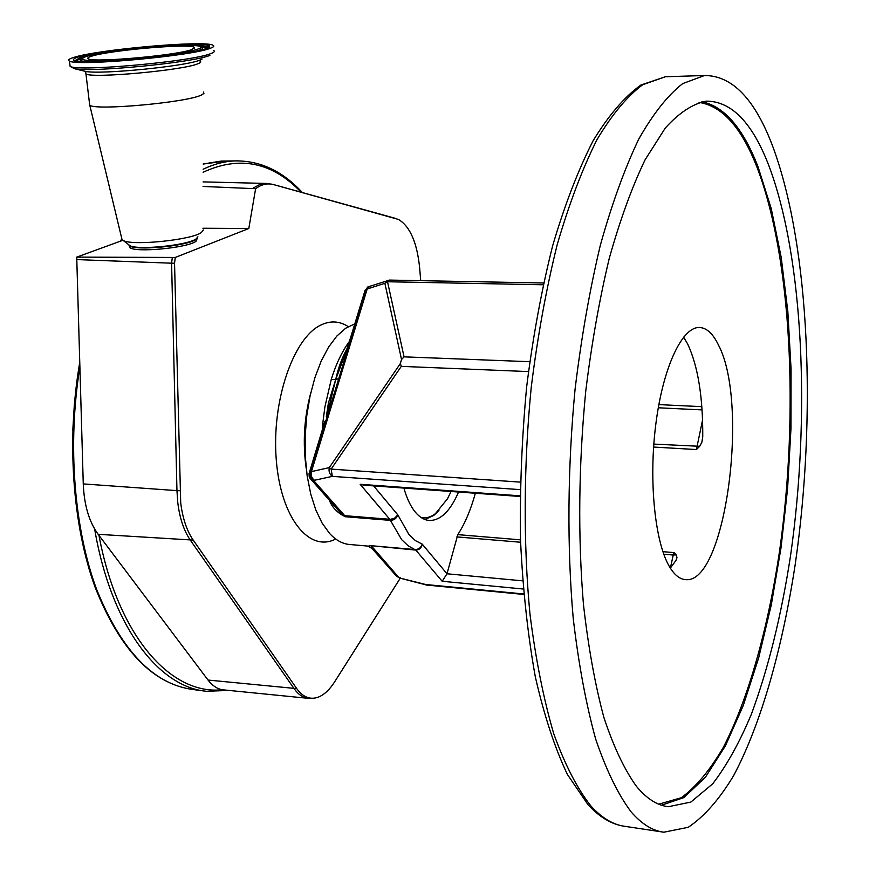 <?xml version="1.0" encoding="UTF-8"?>
<svg xmlns="http://www.w3.org/2000/svg" width="876" height="876" viewBox="0 0 876 876"><rect width="100%" height="100%" fill="white"/><g stroke="black" fill="none" stroke-linecap="round" stroke-linejoin="round"><path stroke-width="1.31" d="M307.969 698.303L222.197 689.751C216.941 688.744 212.222 685.514 208.039 680.05L98.156 534.316C89.1 521.877 84.14 505.08 83.264 483.913L76.727 257.117L122.793 240.32M74.427 403.299L72.785 430.521M202.882 228.242L248.806 228.505L255.617 188.712L203.046 186.457M197.264 238.381L195.95 241.349C187.048 248.061 134.203 252.923 129.681 247.437L129.309 245.641M248.806 228.505L175.266 257.456L76.727 257.117M121.622 237.856L122.093 239.86L123.374 240.593C133.163 245.937 191.505 239.914 201.338 232.567L203.341 229.95M89.483 103.456L89.801 105.295C96.338 110.715 186.566 102.47 201.283 95.101L203.944 93.425L203.44 92.046M210.306 48.268C213.843 46.986 214.686 45.957 212.846 45.169C203.999 40.099 97.499 49.516 73.715 57.455C68.865 58.966 67.452 60.17 69.467 61.09C76.727 66.499 192.074 55.998 210.306 48.268M192.063 49.494L194.089 47.162C187.738 43.395 108.405 50.436 91.389 56.272C87.95 57.356 86.965 58.232 88.432 58.9C93.929 62.842 178.058 55.221 192.063 49.494M255.617 188.712C261.497 184.321 267.487 182.942 273.586 184.595L398.416 219.427C410.012 226.293 417.096 242.521 419.67 268.111L420.71 280.67M400.266 578.193L334.665 681.813C329.617 689.719 324.142 694.843 318.218 697.165C310.148 700.033 302.986 697.187 296.756 688.624L193.202 540.087C186.796 530.746 182.635 518.34 180.708 502.879L174.543 263.205L175.266 257.456M172.298 257.566L171.586 263.194L76.639 259.581M354.824 323.824L345.691 328.226L336.855 336.045L328.588 347.093L321.196 361.065L314.944 377.545L310.071 395.985L306.764 415.75L305.155 436.149L305.286 456.462L307.169 475.964L310.717 493.976L315.776 509.887L322.16 523.18L329.628 533.484C335.979 540.35 342.757 544.029 349.984 544.522L367.887 546.098M345.352 516.731L344.706 515.679L390.455 519.337L394.572 518.176L397.835 514.913C396.521 518.439 394.047 520.256 390.411 520.377L345.352 516.731C337.578 513.117 332.234 507.598 329.321 500.185M348.221 345.155L346.688 345.264C340.49 354.736 335.355 366.135 331.259 379.45L324.908 406.793L322.784 423.36L324.394 423.338M372.245 548.715L368.238 546.131L370.909 545.671L415.082 549.559C418.629 549.449 421.017 547.642 422.254 544.16C421.465 547.971 419.308 549.942 415.804 550.095L370.909 545.671M400.584 577.908L396.916 576.616L371.019 547.336L371.654 546.208L399.16 577.875L425.769 584.522L523.662 593.972M309.14 473.237L310.257 471.934C309.491 475.602 310.619 478.46 313.63 480.497L344.706 515.679L340.238 512.537L336.91 508.77M331.259 379.45L335.694 379.516L328.401 403.026L326.277 416.91M347.225 348.363C342.177 357.32 338.333 367.701 335.694 379.516L327.547 413.165M403.902 488.074C406.793 498.291 410.537 506.251 415.158 511.945C419.637 517.333 424.455 520.191 429.623 520.497C440.77 520.399 450.417 510.905 458.553 492.027M523.235 589.011L442.183 581.281L446.99 573.78L457.809 534.634C464.959 523.552 470.806 509.755 475.35 493.243M662.869 551.672L674.038 552.603L676.184 554.88L676.962 557.377L676.02 560.377L670.337 568.108M683.608 337.107L687.737 344.148C697.975 366.19 702.979 397.08 702.749 436.817L701.84 442.292L699.694 446.3L696.409 449.541L653.606 447.056M670.162 567.812C674.903 575.346 680.039 579.277 685.558 579.605C725.383 584.785 749.484 403.628 718.528 345.155C712.944 333.504 706.461 327.613 699.081 327.482C681.791 327.263 662.683 368.248 655.664 425.429C648.536 482.501 655.215 544.335 670.162 567.812M324.919 421.619L325.96 420.524L338.738 378.717L335.694 379.516L346.951 349.546M324.941 421.225L309.075 473.522L309.14 476.27L310.323 478.745L314.462 480.278C311.659 478.176 310.651 475.296 311.429 471.616L329.299 467.609L400.354 363.54L401.526 359.521L384.871 283.298L387.794 280.298M350.082 339.023L343.523 359.357L350.039 339.483M520.081 496.473L363.989 485.195L360.167 484.286L520.092 495.827M400.584 578.28L426.711 585.058L523.695 594.432M520.18 489.629L332.354 476.369C329.54 474.255 328.522 471.332 329.299 467.609L331.139 469.109L520.333 482.118M338.738 378.717L351.265 337.72L350.345 338.454L365.128 290.109L366.026 289.452L351.265 337.72M368.895 286.463L366.026 289.452L370.241 286.003M773.311 147.934C755.408 99.59 732.467 75.456 704.468 75.522L682.743 83.581C667.895 95.134 653.244 113.606 638.812 139.01C624.752 168.345 611.93 203.758 600.334 245.258C589.745 289.726 581.335 337.654 575.094 389.064C567.549 467.379 566.958 547.084 573.232 618.456C578.587 664.074 586.066 704.271 595.669 739.07C606.247 770.135 618.051 794.39 631.081 811.822C641.681 824.053 652.609 830.842 663.866 832.2L688.207 827.316C704.195 816.618 719.349 799.383 733.65 775.599C761.277 723.521 782.542 647.703 795.309 563.805C816.585 416.319 809.774 247.656 773.311 147.934M636.523 786.451C646.762 798.726 657.361 805.482 668.322 806.719L690.846 802.077L712.67 783.845C726.631 765.69 739.541 742.476 751.389 714.192C768.351 668.224 781.403 615.346 790.557 555.581C810.431 417.085 803.642 258.705 769.281 166.769C752.681 122.979 731.657 101.101 706.176 101.134C692.752 103.784 679.119 112.752 665.289 128.038L645.032 159.914C631.968 187.103 620.055 219.92 609.269 258.343C599.414 299.493 591.563 343.863 585.715 391.452C578.587 465.452 577.832 536.44 583.449 604.418C588.267 646.992 595.078 684.649 603.86 717.378C613.561 746.691 624.457 769.719 636.523 786.451M528.436 371.588L401.296 366.365L331.139 469.109L332.354 476.369L314.462 480.278M529.717 361.7L404.066 356.85L401.526 359.521M325.96 420.524L310.257 471.934L311.429 471.616L367.186 289.003L384.871 283.298L389.546 280.079M400.354 363.54L401.296 366.365M425.002 519.512L433.74 515.449L438.931 510.577M421.257 517.596C426.021 518.482 430.74 517.168 435.416 513.675L447.483 498.783L451.074 491.491M238.206 160.845L234.867 160.91C224.355 161.337 213.777 164.119 203.123 169.243M301.125 192.216C272.217 162.038 239.542 155.381 203.112 172.254M225.559 161.02L203.144 164.064M94.641 529.016C111.011 625.3 158.217 686.992 206.407 691.273L228.581 690.441M98.966 535.389C117.91 636.699 171.203 695.391 222.197 689.751M122.049 239.663L121.392 240.823M79.826 367.296C67.343 444.614 74.077 528.655 96.623 589.406C121.534 650.934 153.629 684.298 192.906 689.5L204.163 690.978M253.175 188.11L259.581 184.595L266.764 183.445M128.641 244.667L129.232 245.576C133.787 251.073 186.982 246.189 195.95 239.455L197.637 237.078M128.433 244.503L130.031 245.74C138.441 250.339 187.694 245.247 196.125 238.918L197.877 236.783M85.574 72.456L85.837 73.945C91.794 78.621 182.931 70.343 197.877 63.773C200.779 62.667 201.491 61.769 200.002 61.068L200.286 59.929M83.187 70.836L85.662 71.438C101.112 74.668 185.69 66.28 199.783 60.159L202.082 59.075M69.894 64.55L70.124 66.379C77.416 71.963 192.676 61.473 210.875 53.567C214.401 52.253 215.244 51.191 213.405 50.381M206.495 48.53L209.572 46.954L209.211 45.705L205.488 44.829L189.128 44.326L163.9 45.464L119.957 49.702L94.334 53.48L77.384 57.214C65.875 61.703 79.212 62.919 117.395 60.838C153.07 58.506 195.556 52.571 206.495 48.53M208.291 47.698L207.656 46.997C205.959 46.176 201.622 45.716 194.636 45.618M87.512 56.119L79.081 58.232L74.438 60.959M207.645 48.005L200.681 46.713M81.588 58.429L75.051 61.101M80.756 60.105L80.461 61.692L80.701 60.816L87.644 61.922M81.698 58.867L80.701 60.816C79.333 59.864 80.964 58.484 85.607 56.666C99.514 52.286 146.927 46.581 176.93 45.574C205.948 44.994 198.37 46.822 201.524 47.381C203.418 48.06 202.75 48.979 199.542 50.14L195.687 51.301M202.619 49.68L202.542 48.443M197.812 49.111C223.051 40.69 110.245 48.399 85.804 56.644C76.004 60.532 87.622 61.572 120.669 59.765C151.471 57.739 188.176 52.626 197.812 49.111M89.713 105.24L85.662 71.438L74.537 68.722C92.517 72.511 193.596 62.503 209.911 55.374M348.276 326.628C339.483 320.955 330.274 320.463 320.638 325.149C293.208 338.147 271.538 401.296 276.247 459.429C280.605 517.749 309.162 552.975 335.705 539.014M314.243 698.15L308.834 698.391C303.348 697.964 298.453 694.734 294.172 688.711L190.41 540.273C183.949 530.867 179.744 518.395 177.806 502.835L176.952 490.626L83.264 483.913M98.156 534.316L193.202 540.087M310.794 392.744C304.092 417.786 302.581 443.157 306.272 468.835M273.586 184.595L266.151 183.434L203.068 181.89M396.051 218.54L273.4 184.529M296.756 688.624L208.039 680.05M179.865 490.746L176.952 490.626L171.586 263.194L174.543 263.205M442.183 581.281L415.804 550.095L408.172 545.825L401.657 539.649L389.787 519.315L360.167 484.286M322.226 430.423L322.784 423.36M346.688 345.264L349.338 341.498M373.603 485.884L397.835 514.913L408.895 534.448L415.366 540.591L422.254 544.16L446.99 573.78L522.611 580.843M399.171 577.875L395.963 575.521M457.809 534.634L520.508 539.846M309.94 478.176L336.8 508.638M670.403 568.031L673.228 555.023L663.767 554.223M520.585 542.244L456.856 536.911M676.184 554.88L673.228 555.023L674.038 552.603M696.409 449.541L702.563 419.987M653.814 444.099L699.694 446.3M702.059 409.902L658.27 407.778M364.854 291.018L367.745 286.989L389.47 280.079L543.503 283.003M543.12 284.777L387.52 281.754L404.066 356.85M669.45 76.617L665.355 76.749L642.677 84.753C627.205 96.218 611.963 114.537 596.972 139.689C582.398 168.739 569.126 203.79 557.158 244.853C546.241 288.839 537.612 336.253 531.261 387.093C523.618 464.554 523.224 543.416 529.969 614.065C535.674 659.245 543.591 699.092 553.698 733.595C564.812 764.43 577.185 788.531 590.84 805.909C601.932 818.107 613.364 824.929 625.125 826.364L662.157 831.948M658.752 804.19L681.276 797.74C696.037 786.867 710.009 770.157 723.182 747.622C748.608 698.511 768.132 628.015 779.695 550.205C798.967 413.406 791.674 257.993 757.116 167.557C741.654 127.699 722.306 105.985 699.048 102.404M701.895 101.725C724.342 106.412 743.067 128.137 758.058 166.878L771.263 208.674L781.206 257.413L787.82 311.352L791.061 368.873L790.973 428.441L787.59 488.589L780.998 547.883L771.296 604.845L758.649 657.942L743.253 705.541L725.372 745.914L705.421 777.22L683.904 797.587L661.522 805.208M203.144 164.009L221.256 161.075L234.867 160.91C260.041 160.483 282.543 171.039 302.373 192.567M121.556 239.247L120.472 241.163M79.683 362.73C66.368 440.321 72.566 525.469 95.112 587.27C120.078 649.97 152.676 684.047 192.906 689.5M129.681 247.437L129.232 245.576L130.031 245.74L123.374 240.593M207.382 48.125L208.816 46.428C210.284 46.154 209.441 46.866 206.276 48.563C196.421 52.177 160.812 57.444 127.217 60.115C107.649 61.605 92.615 62.163 82.125 61.78L75.632 61.21M80.625 61.123L79.497 61.616M74.537 68.722L70.124 66.379L69.467 61.09M122.093 239.86L89.801 105.295M194.242 48.508L194.089 47.162M684.747 579.529L685.558 579.605M429.623 520.497L428.879 520.432M327.066 414.709L327.295 413.757M347.433 348.133L346.83 349.666M658.84 404.613L701.829 406.661M676.962 557.377L676.513 559.435M625.125 826.364C612.236 824.721 599.896 817.527 588.092 804.803L567.396 774.45C554.826 747.995 544.138 715.462 535.324 676.841C527.812 635.166 522.873 589.603 520.519 540.174C519.775 489.421 521.822 438.35 526.64 386.962C532.991 336.526 541.664 289.463 552.646 245.762C564.713 204.907 578.193 169.922 593.085 140.806C608.492 115.457 624.424 96.864 640.871 85.049L665.355 76.749L704.468 75.522M702.64 438.613L701.84 442.292M666.669 806.489L668.322 806.719M425.736 584.883L426.711 585.058"/></g></svg>
